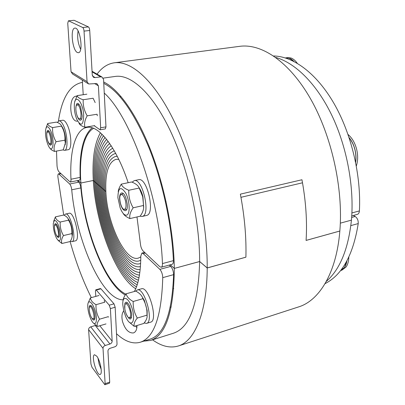 <?xml version="1.0" encoding="UTF-8"?>
<svg xmlns="http://www.w3.org/2000/svg" width="405" height="405" viewBox="0 0 405 405"><rect width="100%" height="100%" fill="white"/><g stroke="black" fill="none" stroke-linecap="round" stroke-linejoin="round"><path stroke-width="0.61" d="M353.368 215.455L355.185 216.488L351.641 217.444M350.846 225.615L358.233 223.57C358.384 220.441 357.372 218.077 355.185 216.488M358.233 223.57C353.185 254.947 342.134 274.965 325.073 283.627M135.7 288.8C115.106 275.527 95.545 223.17 93.302 180.483L80.878 183.014L78.089 180.468L80.878 183.014L93.302 180.483L94.319 181.374C96.476 223.525 116.255 275.41 136.485 286.851C116.255 275.41 96.476 223.525 94.319 181.374L95.337 182.27C97.413 223.849 117.384 275.192 137.204 284.761C117.384 275.192 97.413 223.849 95.337 182.27L96.365 183.166C98.354 224.137 118.503 274.863 137.857 282.538C118.503 274.863 98.354 224.137 96.365 183.166L97.397 184.072C99.296 224.39 119.607 274.438 138.449 280.184C119.607 274.438 99.296 224.39 97.397 184.072L98.435 184.979C100.243 224.618 120.695 273.901 138.976 277.708C120.695 273.901 100.243 224.618 98.435 184.979L99.478 185.895C101.194 224.815 121.773 273.264 139.436 275.106C121.773 273.264 101.194 224.815 99.478 185.895L100.531 186.816C102.151 224.988 122.836 272.519 139.831 272.383C122.836 272.519 102.151 224.988 100.531 186.816L101.584 187.738C103.113 225.134 123.889 271.669 140.165 269.533C123.889 271.669 103.113 225.134 101.584 187.738L102.647 188.669C104.08 225.261 124.932 270.712 140.429 266.566C124.932 270.712 104.08 225.261 102.647 188.669L103.715 189.606C105.057 224.694 125.201 268.221 139.897 263.706L140.626 263.473L139.897 263.706C125.201 268.221 105.057 224.694 103.715 189.606L104.789 190.542C106.044 223.884 125.196 265.209 139.097 260.916L140.758 260.258L139.097 260.916C125.196 265.209 106.044 223.884 104.789 190.542L105.867 191.489C107.036 223.074 125.196 262.192 138.313 258.122L140.819 256.907M143.724 341.147L150.528 340.453C165.883 335.365 173.811 311.349 174.317 268.414L170.343 264.784L174.317 268.414L199.645 261.514L207.203 267.938L245.901 257.165C246.432 237.441 244.585 216.437 240.362 194.147L301.953 179.754C305.891 201.113 307.268 221.332 306.089 240.413L339.841 231.017C343.435 188.781 331.649 135.655 310.427 98.602C289.16 61.489 261.468 43.335 239.709 46.332L114.301 62.8C131.433 60.375 154.983 81.061 174.742 122.492C194.451 163.843 207.537 222.537 207.203 267.963C207.041 313.03 194.618 341.167 178.316 345.981C170.095 348.391 161.504 346.336 152.538 339.82M275.704 57.439C295.179 62.836 316.609 83.719 331.786 115.253C346.903 146.807 354.375 187.064 351.429 220.133L340.327 223.16L351.429 220.133C348.33 249.05 339.967 269.472 326.334 281.399M125.864 294.162C105.001 284.183 83.521 228.207 80.878 183.014C79.026 156.29 83.481 133.954 93.57 128.319M136.991 325.509C136.946 329.604 135.756 332.085 133.412 332.945C128.658 333.224 125.023 329.402 122.507 321.469C121.449 316.745 121.864 313.207 123.758 310.853M135.457 325.974L136.875 327.61M134.404 291.478C138.556 283.819 140.692 271.993 140.819 255.985L141.927 253.079L143.193 253.591L159.843 269.355C161.605 271.385 162.572 274.144 162.749 277.643C161.585 316.244 154.077 337.78 140.221 342.25C132.769 344.291 124.861 341.45 116.508 333.73M169.234 265.083L170.697 266.419L159.843 269.355M63.701 215.04L57.92 177.066C57.763 175.117 57.986 174.028 58.573 173.796L69.695 184.012C70.708 185.181 71.391 187.115 71.736 189.808C76.12 240.276 102.202 300.419 123.171 299.822M91.317 297.624C82.964 280.918 75.897 262.222 70.111 241.537M162.749 277.643L173.608 274.641C173.456 271.163 172.484 268.424 170.697 266.419M173.608 274.641C172.145 313.055 164.293 334.56 150.052 339.162L140.221 342.25M71.736 189.808L80.858 187.92C80.524 185.242 79.841 183.323 78.808 182.164L69.695 184.012M80.858 187.92C84.675 232.166 105.163 284.209 125.287 294.997M77.158 180.655L78.808 182.164M273.608 55.971C293.24 56.32 316.421 73.097 333.933 103.361C351.378 133.625 361.321 175.527 359.402 210.929L351.91 212.934M351.748 215.89L357.326 214.387C358.557 213.982 359.25 212.827 359.402 210.929M103.69 82.007C118.538 89.09 136.404 113.653 150.579 149.997C164.708 186.34 173.816 232.035 174.317 268.414L199.645 261.534C199.751 220.315 187.859 167.528 170.065 130.258C152.229 92.917 130.911 74.095 115.329 76.424L103.214 78.119M118.761 159.347L115.977 159.327C108.499 162.01 105.128 172.732 105.867 191.489L104.789 190.542C103.989 170.677 107.558 159.322 115.491 156.467L117.268 156.35L115.491 156.467C107.558 159.322 103.989 170.677 104.789 190.542L103.715 189.606C102.85 168.627 106.616 156.629 115.01 153.606L115.769 153.5L115.01 153.606C106.616 156.629 102.85 168.627 103.715 189.606L102.647 188.669C101.721 166.855 105.594 154.229 114.261 150.792C105.594 154.229 101.721 166.855 102.647 188.669L101.584 187.738C100.607 165.868 104.323 152.695 112.742 148.23C104.323 152.695 100.607 165.868 101.584 187.738L100.531 186.816C99.503 164.916 103.067 151.242 111.218 145.8C103.067 151.242 99.503 164.916 100.531 186.816L99.478 185.895C98.41 164.005 101.817 149.875 109.689 143.512C101.817 149.875 98.41 164.005 99.478 185.895L98.435 184.979C97.332 163.134 100.572 148.594 108.15 141.36C100.572 148.594 97.332 163.134 98.435 184.979L97.397 184.072C96.263 162.299 99.336 147.395 106.611 139.35C99.336 147.395 96.263 162.299 97.397 184.072L96.365 183.166C95.205 161.509 98.106 146.281 105.067 137.482C98.106 146.281 95.205 161.509 96.365 183.166L95.337 182.27C94.157 160.765 96.886 145.258 103.518 135.756C96.886 145.258 94.157 160.765 95.337 182.27L94.319 181.374C93.12 160.056 95.671 144.327 101.974 134.182C95.671 144.327 93.12 160.056 94.319 181.374L93.302 180.483C92.097 159.393 94.471 143.481 100.425 132.754M77.623 121.095C69.69 122.806 67.959 97.008 76.094 96.182L76.818 96.157M70.202 182.058L79.34 180.215C79.922 180.023 80.19 179.086 80.155 177.395L70.971 179.233C71.022 180.929 70.764 181.87 70.202 182.058L59.008 171.877C57.961 170.616 57.297 168.581 57.024 165.766L56.508 151.065M104.257 93.069C130.78 116.63 160.188 199.356 162.445 263.579C162.506 265.695 162.101 266.915 161.231 267.239L159.783 266.672L143.107 250.984C141.634 249.343 140.732 246.934 140.403 243.754L136.976 216.948M128.167 182.701C116.27 146.691 98.542 124.755 86.898 127.423C75.325 129.332 69.604 151.298 70.971 179.233M58.447 121.039C61.874 98.212 69.564 85.389 81.516 82.559L82.458 82.453M103.761 83.379C118.969 91.029 133.969 112.312 148.756 147.228C162.501 181.354 171.907 224.719 173.401 260.648L162.445 263.579M92.092 127.798C83.238 135.645 79.258 152.179 80.155 177.395M161.231 267.239L172.13 264.303C173.026 263.974 173.446 262.754 173.401 260.648M346.943 260.815C346.062 265.928 343.972 269.148 340.671 270.464M144.165 322.952L146.519 323.398L150.655 322.142C158.482 320.755 148.67 285.697 141.385 288.821L137.249 289.98L135.776 291.124M146.519 323.398C154.264 322.036 144.448 286.877 137.249 289.98M126.097 313.753C129.554 320.664 131.443 320.76 131.762 314.042L129.494 305.81C127.438 302.024 125.889 301.234 124.851 303.436L124.821 309.111M125.879 317.064L126.461 318.269C131.26 327.974 135.832 321.646 132.384 309.41C129.073 297.159 122.006 294.293 122.842 305.076L123.829 311.126L125.879 317.064M141.639 295.989L144.372 300.485L147.167 310.539L147.106 316.158M123.095 300.596C123.095 298.794 124.107 296.526 126.127 293.797C126.851 296.769 129.21 299.33 133.194 301.492C132.962 307.471 134.333 312.989 137.3 318.052C134.657 321.342 133.62 324.111 134.187 326.359L128.825 321.823M134.187 326.359L143.77 323.458C146.397 320.264 147.486 317.495 147.02 315.151L146.939 311.658C146.706 307.481 145.476 303.36 143.259 299.295L142.935 298.698C142.059 295.675 139.664 293.144 135.741 291.104L126.127 293.797M137.3 318.052L147.02 315.151M133.194 301.492L142.935 298.698M130.334 316.776L129.276 317.753C126.466 318.011 122.978 305.279 125.499 303.998C127.636 302.1 131.868 313.217 130.334 316.776M347.004 260.693L344.513 267.477L340.6 270.56L341.886 270.17L346.072 267.001C347.804 264.521 348.72 261.22 348.826 257.084M91.231 317.034C93.428 321.064 94.694 321.094 95.018 317.13C94.871 313.642 94.001 310.367 92.406 307.304L91.636 306.155C89.849 304.373 89.039 305.456 89.206 309.395M87.804 307.4C88.27 312.382 89.576 316.857 91.722 320.836C95.438 327.437 97.975 321.438 95.337 311.749C92.806 302.039 87.698 298.288 87.758 305.886L87.804 307.4M88.093 303.142L90.376 297.888C90.801 300.515 92.679 302.783 96.01 304.687C95.762 309.931 96.947 314.766 99.569 319.196C97.403 322.076 96.674 324.506 97.377 326.476L93.307 322.967M96.01 304.687L104.753 302.221L104.201 300.566M108.408 317.161L108.302 316.649L99.569 319.196M97.377 326.476L105.994 323.924M90.376 297.888L99.017 295.498M91.94 318.138C89.809 315.657 88.295 307.537 89.834 306.818C92.041 305.071 95.808 319.236 93.049 318.922L91.94 318.138M70.354 241.218L71.877 241.679L75.436 240.828C80.868 240.342 74.236 211.314 69.139 213.253L65.281 214.139L64.284 215.339M71.877 241.679C77.244 241.208 70.591 212.114 65.559 214.042M56.275 234.94C57.976 238.256 59.034 238.348 59.449 235.219L58.811 229.751L57.176 225.276C55.444 222.639 54.533 223.185 54.442 226.911M54.432 220.3L53.268 223.509C53.217 228.785 54.361 233.786 56.695 238.515C59.667 242.625 60.937 240.95 60.497 233.498C58.993 225.119 56.973 220.72 54.432 220.3M67.858 218.315L69.285 220.371C71.417 224.785 72.48 229.443 72.48 234.348L72.11 236.753M53.657 221.348L55.419 216.862C55.622 218.872 57.211 220.603 60.188 222.051C59.915 226.866 61.013 231.366 63.484 235.553C61.59 238.56 61.064 241.203 61.909 243.496L58.016 240.327M61.909 243.496L70.171 241.527C71.594 239.239 72.262 237.269 72.171 235.619L71.847 233.599C72.105 228.81 71.012 224.329 68.561 220.168L68.258 219.12C67.731 217.622 66.212 216.26 63.696 215.035L55.419 216.862M60.188 222.051L68.561 220.168M63.484 235.553L71.847 233.599M54.964 231.326C54.23 227.944 54.265 225.838 55.055 225.013C57.059 223.58 60.077 236.793 57.652 236.383C56.675 236.064 55.779 234.379 54.964 231.326M62.993 149.89L64.537 150.366L68.298 149.683C72.12 149.622 71.467 133.22 67.2 124.78C65.635 121.606 64.152 120.088 62.755 120.234L58.963 120.847L57.338 122.457M64.537 150.366C68.313 150.316 67.615 133.878 63.372 125.413C61.818 122.229 60.345 120.71 58.963 120.847M48.185 142.028C49.845 145.76 51.035 146.17 51.764 143.259L51.85 142.509C51.967 139.047 51.329 135.705 49.942 132.491C48.008 129.215 46.924 129.772 46.686 134.166M50.402 130.182C47.881 125.509 46.251 125.636 45.517 130.567C45.309 135.847 46.276 140.92 48.418 145.775C52.979 155.626 55.126 140.019 50.402 130.182M61.261 125.474L62.998 128.243C64.881 132.708 65.757 137.341 65.615 142.14L65.139 144.934M46.018 128.051L47.689 123.54C47.856 125.105 49.491 126.451 52.604 127.585C52.301 132.541 53.46 137.255 56.072 141.73C54.103 145.263 53.581 148.498 54.518 151.424C51.992 150.392 50.483 149.293 49.977 148.124M54.518 151.424L63.261 149.845L65.306 143.243L64.927 140.176C65.2 135.305 64.101 130.714 61.631 126.406L61.469 126.112C61.201 124.522 59.53 123.191 56.452 122.113L47.689 123.54M52.604 127.585L61.469 126.112M56.072 141.73L64.927 140.176M46.757 133.417L47.481 131.817C49.774 130.369 52.473 144.56 49.795 143.952C47.704 142.145 46.691 138.631 46.757 133.417M285.49 57.966L285.9 57.905C288.654 57.556 291.327 58.73 293.919 61.428M76.793 114.883C77.563 117.42 78.459 119.105 79.491 119.931C81.071 120.837 81.962 119.445 82.169 115.749L80.625 106.991C77.649 101.442 76.049 102.273 75.836 109.477M83.683 115.147C83.02 101.351 74.474 92.831 74.302 105.366C74.211 110.14 75.026 114.762 76.753 119.232C81.03 126.978 83.339 125.616 83.683 115.147M74.905 101.417L77.092 95.631C77.476 97.22 79.512 98.592 83.202 99.746C82.903 105.361 84.23 110.722 87.191 115.835C84.807 119.981 84.053 123.793 84.923 127.276C81.516 126.071 79.552 124.71 79.026 123.181M97.296 115.759L97.084 114.23L87.191 115.835M95.18 102.586L93.109 98.243L83.202 99.746M77.092 95.631L86.867 94.178M84.923 127.276L94.674 125.626M77.978 105.092C80.934 106.824 82.261 119.622 79.42 118.802C76.672 118.731 74.393 105.877 76.975 104.946L77.978 105.092M297.24 63.251C295.346 60.563 293.26 58.811 290.977 57.986L287.489 57.616L285.393 57.935M294.045 61.489L289.378 58.219L285.895 57.844M349.115 137.634C354.491 144.742 356.663 152.948 355.63 162.248M140.105 216.219L142.135 216.478L146.843 215.359C155.459 213.425 147.02 176.858 138.621 179.724L134.187 180.65L132.106 182.194M142.135 216.478L142.433 216.386C150.959 214.473 142.494 177.8 134.187 180.65M120.351 203.163C122.497 212.615 128.37 213.46 127.231 203.872L126.006 198.369C122.75 188.533 117.658 193.175 120.351 203.163M126.765 215.131C130.375 214.032 129.787 200.698 125.717 193.028C120.73 185.895 118.118 187.439 117.885 197.665L120.169 207.932C122.33 213.207 124.527 215.607 126.765 215.131M139.006 187.611C140.677 189.864 141.993 192.912 142.96 196.749L143.628 207.785M118.219 191.747C118.402 189.636 119.434 187.1 121.318 184.133C122.057 186.502 124.543 188.548 128.775 190.274C128.522 196.491 129.98 202.338 133.154 207.816C130.354 211.861 129.271 215.455 129.904 218.594C126.335 216.974 124.077 215.227 123.13 213.349M129.904 218.594L140.15 216.209C142.94 212.306 144.074 208.722 143.557 205.456L142.692 196.714L139.198 188.036C138.292 185.627 135.761 183.607 131.6 181.982L121.318 184.133M133.154 207.816L143.557 205.456M128.775 190.274L139.198 188.036M125.479 200.824C126.512 206.039 126.097 208.889 124.234 209.37C121.024 209.431 118.032 195.949 120.968 194.648C122.644 194.218 124.148 196.278 125.479 200.824M356.344 165.959C358.03 160.75 358.081 154.988 356.486 148.686C354.75 142.499 351.935 137.771 348.042 134.495M355.656 162.385C356.304 158.097 356.025 153.652 354.831 149.05C353.585 144.499 351.667 140.651 349.069 137.503M97.048 74.15C101.807 67.6 107.558 63.818 114.301 62.8M150.528 340.453L173.386 333.244C189.682 327.848 198.43 303.942 199.645 261.534L207.203 267.983L245.901 257.19C246.412 238.449 244.762 218.492 240.955 197.316L302.505 182.792C306.018 203.092 307.213 222.304 306.084 240.433L339.841 231.037L306.084 240.433M178.316 345.981L298.612 306.909C319.267 300.616 336.479 272.93 339.841 231.037M98 358.212L99.098 363.994L101.215 369.471M96.78 356.203C100.329 360.622 102.814 374.053 100.156 374.407C96.714 375.967 90.882 355.408 94.557 354.745L96.78 356.203M115.157 307.243L114.002 303.831L109.244 305.183L110.398 308.61L115.157 307.243L117.03 343.977C116.954 345.303 116.215 346.245 114.817 346.812L110.165 348.265C108.758 348.832 108.019 349.783 107.953 351.105L109.715 382.138L105.123 383.667L104.86 384.74L91.986 367.249L90.938 363.999L88.599 329.594L103.012 348.335C103.078 347.004 103.822 346.047 105.239 345.48L90.745 326.85C89.368 327.387 88.649 328.298 88.599 329.594M110.398 308.61L112.155 341.177L99.822 325.752M90.745 326.85L95.296 325.509L109.932 344.027C111.345 343.46 112.084 342.508 112.155 341.177M109.932 344.027L105.239 345.48M103.012 348.335L105.123 383.667M95.722 325.347L95.296 325.509M95.793 296.389L95.464 291.114L95.798 289.813L96.289 290.076L100.921 288.816L100.425 288.552L95.798 289.813M104.86 384.74L109.441 383.206L109.715 382.138M109.244 305.183L96.289 290.076M114.002 303.831L100.921 288.816M78.079 30.957C77.082 37.311 77.947 43.416 80.666 49.283M77.325 52.478C72.323 50.321 70.024 28.102 74.869 28.122C80.114 26.927 83.734 52.787 78.362 52.711L77.325 52.478M92.082 71.847L100.678 76.844L101.939 76.985L103.553 79.34L105.973 126.866L100.663 127.778L100.065 129.808L94.188 125.707M100.678 76.844L95.19 77.608L92.461 75.993M83.222 94.719L82.311 80.063M94.562 83.506L98.405 85.845L96.82 83.526L88.649 83.997L87.055 81.663L71.052 71.796L72.611 74.044L87.961 83.567M71.052 71.796L67.746 23.293L68.389 20.812L74.105 20.29L68.389 20.812M74.105 20.29L88.406 26.902L82.711 27.51C83.41 28.021 83.85 29.221 84.032 31.104L87.055 81.663M82.711 27.51L68.587 20.852M84.032 31.104L89.728 30.486L92.264 75.092L93.894 77.456L95.19 77.608M98.405 85.845L100.663 127.778M89.728 30.486C89.556 28.603 89.115 27.408 88.406 26.902M100.065 129.808L105.361 128.896L105.973 126.866M143.193 253.591L145.299 253.049M59.176 174.054L60.953 173.704M245.901 257.19L207.203 267.963M141.927 253.079L144.605 252.396M58.573 173.796L60.623 173.396M81.516 82.559L82.458 82.428M144.372 300.485L143.259 299.295M147.167 310.539L146.939 311.658M129.428 317.743L131.569 317.611M125.631 303.927L127.514 302.884M173.735 288.532L172.95 288.755M171.219 306.965L170.277 307.248M93.15 318.912L94.876 318.811M89.925 306.772L91.454 305.942M69.285 220.371L68.258 219.12M72.48 234.348L72.171 235.619M57.733 236.378L59.297 236.363M55.131 224.977L56.548 224.309M85.799 216.746L85.43 216.832M89.206 230.339L88.832 230.425M62.998 128.243L61.631 126.406M65.615 142.14L65.306 143.243M49.891 143.957L51.597 144.038M47.572 131.782L49.142 131.139M85.339 139.087L84.453 139.244M79.562 118.812L81.663 118.943M77.107 104.89L79.051 104.11M121.06 96.557L120.001 96.719M142.96 196.749L142.692 196.714M124.426 209.37L126.831 209.38M121.135 194.567L123.312 193.539M161.752 184.113L161.119 184.25M166.07 201.629L165.448 201.776M92.046 71.255L101.939 76.985M93.221 77.056L93.894 77.456"/></g></svg>
